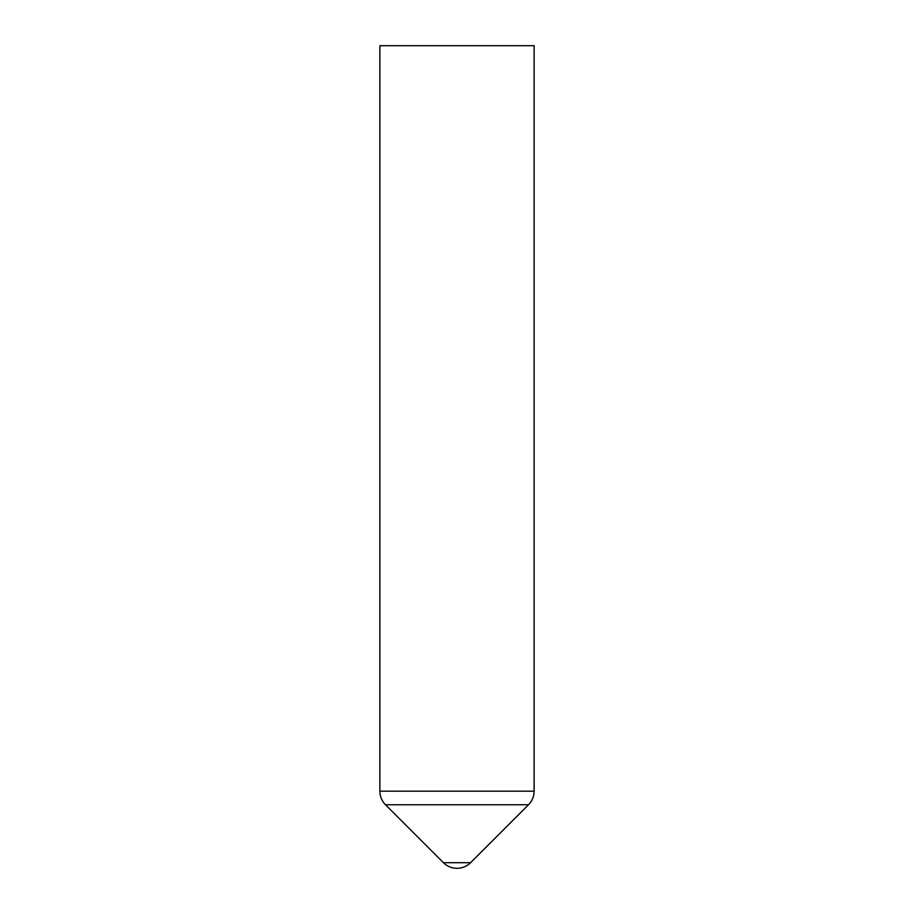 <?xml version="1.0" encoding="UTF-8"?>
<svg xmlns="http://www.w3.org/2000/svg" width="914" height="914" viewBox="0 0 914 914"><rect width="100%" height="100%" fill="white"/><g stroke="black" fill="none" stroke-linecap="round" stroke-linejoin="round"><path stroke-width="1.37" d="M457 862.702L443.416 862.702A19.274 19.274 0 0 0 470.584 862.702L457 862.702M534.119 45.7L379.881 45.7L379.881 791.181L534.119 791.181L534.119 45.7M534.119 791.181C534.039 796.448 532.177 800.972 528.521 804.766L385.479 804.766C381.824 800.972 379.961 796.448 379.881 791.181M385.479 804.766L443.416 862.702M528.521 804.766L470.584 862.702"/></g></svg>
